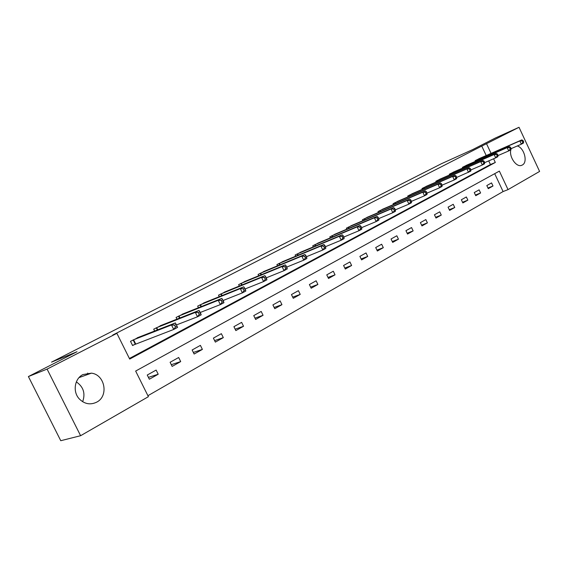 <?xml version="1.0" encoding="UTF-8"?>
<svg xmlns="http://www.w3.org/2000/svg" width="568" height="568" viewBox="0 0 568 568"><rect width="100%" height="100%" fill="white"/><g stroke="black" fill="none" stroke-linecap="round" stroke-linejoin="round"><path stroke-width="0.85" d="M76.346 381.902C83.475 386.829 85.576 393.439 82.651 401.732M82.907 374.582L91.42 373.155C104.945 374.589 108.935 396.066 96.716 402.144C90.355 405.183 84.54 404.096 79.272 398.899C72.505 391.785 74.543 378.643 82.907 374.582M517.299 145.962C524.228 147.815 528.077 162.327 522.326 165.011L521.935 165.203C516.17 168.242 507.813 155.099 511.377 148.532M80.606 435.713L60.762 440.711L28.4 376.556L77.007 351.727L51.539 362.135L441.428 163.712L472.789 149.54L495.296 138.045L519.024 127.289L539.6 171.437L508.033 189.613L499.364 171.11L135.653 371.06L148.397 396.677L80.606 435.713L47.094 369.101L116.887 333.338L129.689 359.075L495.317 162.455L493.592 158.777M147.914 395.704L503.092 191.558L508.033 189.613M503.092 191.558L494.7 173.673M491.547 182.91L486.811 185.559L488.267 188.661L493.003 185.999L491.547 182.91M479.122 189.847L474.259 192.559L475.735 195.704L480.599 192.971L479.122 189.847M466.356 196.968L461.351 199.758L462.856 202.946L467.855 200.142L466.356 196.968M453.228 204.295L448.081 207.164L449.607 210.394L454.748 207.505L453.228 204.295M439.731 211.829L434.435 214.782L435.99 218.055L441.272 215.08L439.731 211.829M425.844 219.575L420.391 222.62L421.967 225.936L427.406 222.876L425.844 219.575M411.544 227.555L405.935 230.686L407.54 234.051L413.142 230.906L411.544 227.555M396.826 235.77L391.047 238.993L392.68 242.408L398.445 239.163L396.826 235.77M381.66 244.226L375.704 247.549L377.365 251.02L383.308 247.676L381.66 244.226M366.033 252.952L359.892 256.374L361.582 259.895L367.709 256.445L366.033 252.952M349.916 261.94L343.583 265.476L345.301 269.047L351.62 265.49L349.916 261.94M333.295 271.22L326.756 274.862L328.51 278.49L335.028 274.82L333.295 271.22M316.135 280.791L309.39 284.554L311.172 288.239L317.902 284.447L316.135 280.791M298.42 290.674L291.448 294.565L293.265 298.306L300.224 294.394L298.42 290.674M280.116 300.891L272.91 304.909L274.763 308.708L281.948 304.668L280.116 300.891M261.195 311.449L253.747 315.602L255.628 319.464L263.062 315.283L261.195 311.449M241.627 322.368L233.917 326.671L235.841 330.597L243.53 326.266L241.627 322.368M221.371 333.672L213.391 338.123L215.357 342.113L223.316 337.633L221.371 333.672M200.397 345.372L192.133 349.987L194.135 354.041L202.386 349.405L200.397 345.372M178.672 357.499L170.102 362.277L172.147 366.41L180.695 361.596L178.672 357.499M156.136 370.066L147.254 375.029L149.341 379.232L158.209 374.241L156.136 370.066M486.201 155.533L481.763 146.082L112.734 335.056L116.887 333.338M129.397 358.486L490.425 164.55L488.707 160.886M479.981 158.266L475.132 160.687L475.437 161.347M467.379 164.876L462.395 167.361L462.714 168.05M454.428 171.671L449.302 174.227L449.643 174.944M441.116 178.65L435.841 181.277L436.196 182.03M427.427 185.835L421.996 188.533L422.372 189.321M413.334 193.226L407.753 196.003L408.136 196.826M398.835 200.838L393.084 203.692L393.489 204.551M383.904 208.669L377.976 211.608L378.409 212.51M368.518 216.742L362.412 219.766L362.86 220.718M352.664 225.063L346.366 228.18L346.842 229.181M336.313 233.64L329.816 236.856L330.32 237.907M319.45 242.493L312.741 245.802L313.273 246.917M302.041 251.631L295.111 255.046L295.679 256.225M284.064 261.067L276.9 264.589L277.511 265.838M265.49 270.815L258.085 274.45L258.731 275.778M246.292 280.89L238.631 284.646L239.32 286.059M226.433 291.32L218.502 295.197L219.241 296.709M205.879 302.112L197.664 306.124L198.459 307.735M184.593 313.287L176.08 317.434L176.932 319.173M162.54 324.875L153.708 329.163L154.631 331.037M139.671 336.888L130.505 341.325L132.6 345.543L135.042 344.251M28.4 376.556L47.094 369.101M481.763 146.082L519.024 127.289M491.064 153.395L486.613 143.896M490.425 164.55L495.317 162.455M487.976 188.029L493.003 185.999M475.43 195.051L480.599 192.971M462.529 202.265L467.855 200.142M449.274 209.684L454.748 207.505M435.635 217.31L441.272 215.08M421.598 225.162L427.406 222.876M407.149 233.235L413.142 230.906M392.268 241.556L398.445 239.163M376.932 250.119L383.308 247.676M361.127 258.951L367.709 256.445M344.826 268.053L351.62 265.49M328.006 277.447L335.028 274.82M310.639 287.131L317.902 284.447M292.697 297.135L300.224 294.394M274.159 307.473L281.948 304.668M254.989 318.151L263.062 315.283M235.152 329.191L243.53 326.266M214.619 340.615L223.316 337.633M193.347 352.437L202.386 349.405M171.295 364.684L180.695 361.596M148.418 377.372L158.209 374.241M87.699 373.084L88.296 374.276M523.682 141.872L523.071 140.566L522.276 140.992L522.88 142.291L523.682 141.872L523.348 143.129L521.353 144.194L519.841 140.935L476.431 160.006M522.276 140.992L519.841 140.935L521.836 139.884L478.646 158.848M522.88 142.291L521.353 144.194L511.044 148.681M523.071 140.566L521.836 139.884M511.072 148.575L510.454 147.254L509.631 147.687L510.249 149.008L511.072 148.575L510.76 149.838L508.715 150.932L507.167 147.63L463.729 166.658M509.631 147.687L507.167 147.63L509.226 146.544L466.008 165.473M510.249 149.008L508.715 150.932L498.079 155.54M510.454 147.254L509.226 146.544M498.093 155.476L497.469 154.134L496.624 154.581L497.248 155.923L498.093 155.476L497.809 156.74L495.701 157.861L494.132 154.517L450.68 173.503M496.624 154.581L494.132 154.517L496.247 153.403L453.015 172.274M497.248 155.923L495.701 157.861L484.731 162.611M497.469 154.134L496.247 153.403M484.738 162.576L484.099 161.22L483.226 161.681L483.865 163.037L484.738 162.576L484.476 163.847L482.303 165.004L480.713 161.61L437.261 180.539M483.226 161.681L480.713 161.61L482.892 160.46L439.66 179.275M483.865 163.037L482.303 165.004L470.971 169.889L470.325 168.511L469.431 168.987L470.084 170.372L470.978 169.889L470.744 171.167L456.779 177.393M484.099 161.22L482.892 160.46M470.084 170.372L468.508 172.36L466.889 168.909L423.451 187.774M469.431 168.987L466.889 168.909L469.132 167.73L425.929 186.474M470.325 168.511L469.132 167.73M456.8 177.429L456.139 176.03L455.216 176.52L455.877 177.919L456.8 177.429L456.594 178.707L454.286 179.935L452.639 176.435L409.244 195.222M455.216 176.52L452.639 176.435L454.954 175.214L411.793 193.887M455.877 177.919L454.286 179.935L442.145 185.132M456.139 176.03L454.954 175.214M442.181 185.204L441.514 183.784L440.562 184.288L441.23 185.708L442.181 185.204L442.01 186.474L439.632 187.745L437.956 184.195L394.625 202.882M440.562 184.288L437.956 184.195L440.342 182.939L397.245 201.512M441.23 185.708L439.632 187.745L427.058 193.106M441.514 183.784L440.342 182.939M427.108 193.219L426.426 191.778L425.439 192.296L426.128 193.738L427.108 193.219L426.973 194.49L424.516 195.804L422.812 192.197L379.566 210.778M425.439 192.296L422.812 192.197L425.269 190.898L382.264 209.365M426.128 193.738L424.516 195.804L411.48 201.335M426.426 191.778L425.269 190.898M411.551 201.491L410.856 200.028L409.84 200.561L410.536 202.03L411.551 201.491L411.452 202.762L408.917 204.118L407.178 200.454L364.045 218.914M409.84 200.561L407.178 200.454L409.72 199.119L366.829 217.452M410.536 202.03L408.917 204.118L395.399 209.826M410.856 200.028L409.72 199.119M395.491 210.025L394.781 208.541L393.738 209.095L394.44 210.586L395.491 210.025L395.427 211.303L392.808 212.695L391.04 208.981L348.049 227.292M393.738 209.095L391.04 208.981L393.66 207.597L350.917 225.794M394.44 210.586L392.808 212.695L378.778 218.595M394.781 208.541L393.66 207.597M378.899 218.85L378.181 217.338L377.095 217.913L377.819 219.425L378.899 218.85L378.877 220.121L376.172 221.563L374.369 217.792L331.556 235.94M377.095 217.913L374.369 217.792L377.081 216.358L334.516 234.392M377.819 219.425L376.172 221.563L361.61 227.654M378.181 217.338L377.081 216.358M361.759 227.967L361.021 226.433L359.906 227.022L360.637 228.556L361.759 227.967L361.773 229.238L358.983 230.729L357.144 226.895L314.537 244.865M359.906 227.022L357.144 226.895L359.942 225.411L317.59 243.26M360.637 228.556L358.983 230.729L343.846 237.019M361.021 226.433L359.942 225.411M344.031 237.388L343.278 235.834L342.121 236.444L342.873 238.006L344.031 237.388L344.094 238.659L341.205 240.2L339.33 236.302L296.965 254.073M342.121 236.444L339.33 236.302L342.227 234.776L300.117 252.419M342.873 238.006L341.205 240.2L325.471 246.704M343.278 235.834L342.227 234.776M325.684 247.144L324.917 245.561L323.724 246.192L324.484 247.783L325.684 247.144L325.798 248.408L322.809 250.005L320.899 246.043L278.817 263.58M323.724 246.192L320.899 246.043L323.895 244.46L282.076 261.876M324.484 247.783L322.809 250.005L306.443 256.722M324.917 245.561L323.895 244.46M306.692 257.24L305.918 255.628L304.675 256.289L305.456 257.9L306.692 257.24L306.862 258.504L303.766 260.151L301.814 256.125L260.066 273.414M304.675 256.289L301.814 256.125L304.917 254.485L263.431 271.646M305.456 257.9L303.766 260.151L286.726 267.095M305.918 255.628L304.917 254.485M287.025 267.698L286.229 266.058L284.937 266.74L285.739 268.38L287.025 267.698L287.245 268.955L284.036 270.666L282.048 266.57L240.676 283.574M284.937 266.74L282.048 266.57L285.264 264.873L244.162 281.749M285.739 268.38L284.036 270.666L266.286 277.837M286.229 266.058L285.264 264.873M266.626 278.54L265.817 276.872L264.482 277.582L265.299 279.25L266.626 278.54L266.91 279.79L263.587 281.565L261.557 277.397L220.618 294.089M264.482 277.582L261.557 277.397L264.887 275.629L224.225 292.2M265.299 279.25L263.587 281.565L245.085 288.977M265.817 276.872L264.887 275.629M245.482 289.786L244.652 288.09L243.267 288.821L244.098 290.525L245.482 289.786L245.83 291.029L242.373 292.868L240.299 288.622L199.858 304.973M243.267 288.821L240.299 288.622L243.757 286.797L203.585 303.014M244.098 290.525L242.373 292.868L223.068 300.522M244.652 288.09L243.757 286.797M223.522 301.459L222.677 299.734L221.243 300.493L222.088 302.226L223.522 301.459L223.941 302.694L220.356 304.604L218.24 300.28L178.352 316.241M221.243 300.493L218.24 300.28L221.832 298.385L182.214 314.218M222.088 302.226L220.356 304.604L200.192 312.506M222.677 299.734L221.832 298.385M200.724 313.586L199.858 311.825L198.367 312.613L199.233 314.381L200.724 313.586L201.214 314.807L197.494 316.788L195.328 312.386L156.065 327.928M198.367 312.613L195.328 312.386L199.056 310.412L160.069 325.826M199.233 314.381L197.494 316.788L176.414 324.953M199.858 311.825L199.056 310.412M177.024 326.188L176.137 324.392L174.582 325.216L175.469 327.012L177.024 326.188L177.592 327.395L173.723 329.454L171.508 324.967L132.947 340.04M174.582 325.216L171.508 324.967L175.384 322.922L137.108 337.861M175.469 327.012L173.723 329.454L132.514 345.372M176.137 324.392L175.384 322.922M477.042 159.729L477.397 160.488M476.623 159.92L476.978 160.673M464.34 166.381L464.716 167.177M463.921 166.573L464.29 167.361M451.29 173.226L451.681 174.049M450.871 173.417L451.255 174.234M437.878 180.255L438.283 181.121M437.452 180.446L437.857 181.306M424.076 187.49L424.502 188.399M423.65 187.681L424.076 188.583M409.869 194.938L410.323 195.882M409.443 195.129L409.89 196.066M395.25 202.606L395.719 203.593M394.824 202.79L395.292 203.777M380.191 210.494L380.688 211.537M379.765 210.685L380.255 211.722M364.677 218.63L365.203 219.724M364.244 218.822L364.77 219.908M348.681 227.015L349.235 228.166M348.255 227.2L348.802 228.35M332.188 235.656L332.777 236.87M331.755 235.848L332.337 237.055M315.169 244.581L315.787 245.859M314.736 244.772L315.354 246.043M297.604 253.789L298.257 255.146M297.171 253.981L297.824 255.33M279.456 263.303L280.159 264.738M279.023 263.488L279.719 264.922M260.705 273.13L261.45 274.656M260.272 273.322L261.017 274.841M241.322 283.29L242.117 284.923M240.889 283.482L241.677 285.101M221.264 293.805L222.116 295.545M220.831 293.997L221.676 295.722M200.497 304.689L201.413 306.557M200.071 304.874L200.98 306.727M178.991 315.964L179.978 317.966M178.565 316.149L179.545 318.137M156.704 327.651L157.776 329.809M156.278 327.828L157.343 329.98M133.587 339.763L135.681 343.981M133.161 339.948L135.255 344.158M91.42 373.155L79.044 377.606"/></g></svg>
